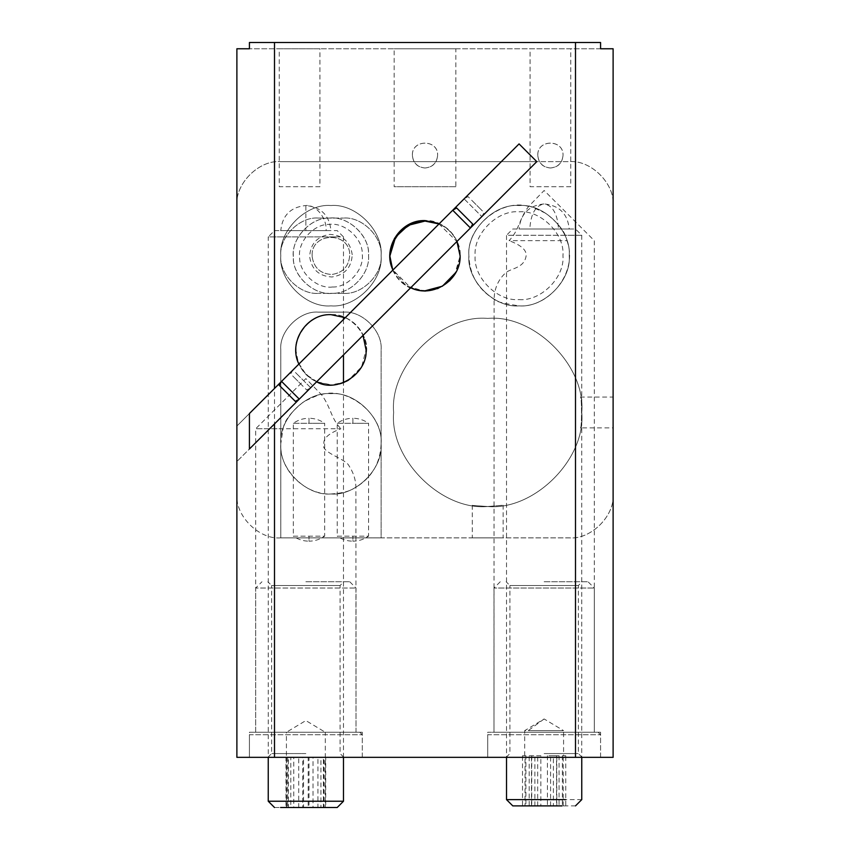 <?xml version="1.0" encoding="UTF-8"?>
<svg xmlns="http://www.w3.org/2000/svg" width="850" height="850" viewBox="0 0 850 850"><rect width="100%" height="100%" fill="white"/><g stroke="black" fill="none" stroke-linecap="round" stroke-linejoin="round"><path stroke-width="0.64" stroke-dasharray="4.25 3.19" d="M425 167.992C417.392 167.184 413.185 162.977 412.377 155.369C413.1 163.062 417.308 167.269 425 167.992C432.692 167.269 436.9 163.062 437.623 155.369C436.815 162.977 432.608 167.184 425 167.992M412.377 155.369C411.687 139.092 438.313 139.092 437.623 155.369C438.451 139.081 411.549 139.081 412.377 155.369M550.407 167.992C542.799 167.184 538.592 162.977 537.784 155.369C538.496 163.094 542.704 167.301 550.407 167.992C558.078 167.322 562.286 163.115 563.029 155.369C562.232 162.977 558.025 167.184 550.407 167.992M537.784 155.369C537.094 139.092 563.731 139.092 563.029 155.369C563.784 139.039 537.03 139.039 537.784 155.369M319.919 186.724L279.257 186.724L279.257 48.769L319.919 48.769L319.919 186.724L279.257 186.724M570.743 186.724L530.081 186.724L530.081 48.769L570.743 48.769L570.743 186.724L530.081 186.724M455.834 186.724L394.166 186.724L394.166 48.769L455.834 48.769L455.834 186.724L394.166 186.724M249.422 413.525L298.881 364.066C302.611 372.151 308.529 378.069 316.614 381.809L249.422 448.991M345.259 317.688L392.934 270.013C396.674 278.099 402.592 284.017 410.667 287.757L392.934 270.013L345.259 317.688C353.345 321.428 359.263 327.335 363.003 335.421L410.667 287.757L363.003 335.421M457.056 241.368C453.316 233.282 447.408 227.375 439.322 223.635L519.063 143.905L536.796 161.638L456.907 241.528L536.796 161.638L569.224 161.638C590.941 159.673 615.081 183.812 613.116 205.53L613.116 493.978C615.081 515.695 590.941 539.835 569.224 537.869L381.108 537.869L381.108 349.754C382.787 331.139 362.1 310.452 343.485 312.131C362.1 310.452 382.787 331.139 381.108 349.754L381.108 537.869L280.776 537.869L280.776 349.754C279.098 331.139 299.784 310.452 318.399 312.131L343.485 312.131L318.399 312.131C299.784 310.452 279.098 331.139 280.776 349.754L280.776 537.869L569.224 537.869C590.941 539.835 615.081 515.695 613.116 493.978L613.116 205.53C615.081 183.812 590.941 159.673 569.224 161.638L280.776 161.638L536.796 161.638L457.056 241.368L470.443 227.991L453.082 210.63M408.297 224.804L425 220.586C442.372 219.013 461.688 238.319 460.116 255.701L455.887 272.404M420.569 290.53L415.565 289.521M391.17 265.115L389.884 255.701M343.485 757.339L343.485 382.553L330.947 384.869L318.017 382.404L306.117 374.584L298.297 362.684L295.832 349.754C294.259 332.382 313.565 313.066 330.947 314.638C348.319 313.066 367.625 332.382 366.053 349.754L361.632 366.817L348.33 380.258M600.578 48.769L249.422 48.769L600.578 48.769L600.578 42.5L249.422 42.5L600.578 42.5L249.422 42.5L249.422 48.769L236.884 48.769L236.884 757.339L613.116 757.339L613.116 48.769L600.578 48.769M528.243 206.38C527.489 205.116 533.396 207.453 545.987 213.371C558.694 223.444 565.675 232.539 566.907 240.646L509.065 240.646C519.084 230.488 519.244 218.62 528.615 206.454L544.138 190.485L594.299 240.646L594.299 732.254L493.978 732.254L494.116 299.221C494.317 288.724 498.068 280.011 505.378 273.073C510.489 268.101 524.322 268.6 526.15 255.701C526.745 250.123 521.05 245.108 509.065 240.646M566.907 240.646C578.765 271.788 549.44 307.934 519.053 305.862C502.392 303.333 494.031 301.091 493.978 299.136M500.246 581.761L493.978 588.03L594.299 588.03L493.978 588.03L493.978 732.254L598.071 732.254L493.978 732.254L594.299 732.254L594.299 588.03L588.03 581.761M528.615 206.454C502.063 198.124 466.278 226.589 468.892 255.701C466.65 230.881 494.243 203.288 519.053 205.53C543.872 203.288 571.466 230.881 569.224 255.701C571.466 280.511 543.872 308.104 519.053 305.862C494.243 308.104 466.65 280.511 468.892 255.701C469.582 274.678 477.987 289.191 494.116 299.221M349.754 581.761L356.022 588.03L356.022 732.254L255.701 732.254L255.701 428.761L340.935 428.761C328.95 433.224 323.244 438.239 323.85 443.806C319.866 452.158 344.239 458.182 348.564 465.067C353.377 472.388 355.81 479.814 355.884 487.337L356.022 732.254L255.701 732.254L359.784 732.254L251.929 732.254L305.862 732.254L251.929 732.254L305.862 732.254L255.701 732.254L255.701 588.03L356.022 588.03L255.701 588.03L261.97 581.761M356.022 487.252C355.151 486.721 352.017 492.681 330.947 493.978C306.754 495.242 279.427 471.718 280.776 443.806L283.092 428.761L255.701 428.761L305.862 378.601L321.385 394.57C330.756 406.736 330.916 418.604 340.935 428.761M283.092 428.761C284.336 420.665 291.295 411.581 303.992 401.498C316.582 395.569 322.511 393.231 321.757 394.496M321.385 394.57C347.937 386.24 383.722 414.694 381.108 443.806C380.418 462.793 372.013 477.307 355.884 487.337M359.784 732.254L362.291 734.761L362.291 757.339L249.422 757.339L249.422 732.254L362.291 732.254L362.291 757.339L249.422 757.339L362.291 757.339L249.422 757.339L249.422 734.761L362.291 734.761L249.422 734.761L251.929 732.254M362.291 732.254L249.422 732.254M598.071 732.254L600.578 734.761L600.578 757.339L487.709 757.339L487.709 732.254L600.578 732.254L600.578 757.339L487.709 757.339L600.578 757.339L487.709 757.339L487.709 734.761L600.578 734.761L487.709 734.761L490.216 732.254M600.578 732.254L487.709 732.254M280.776 255.701C278.534 230.881 306.127 203.288 330.947 205.53C355.757 203.288 383.35 230.881 381.108 255.701C383.35 280.511 355.757 308.104 330.947 305.862C306.127 308.104 278.534 280.511 280.776 255.701C278.534 230.881 306.127 203.288 330.947 205.53C355.757 203.288 383.35 230.881 381.108 255.701C383.35 280.511 355.757 308.104 330.947 305.862C306.127 308.104 278.534 280.511 280.776 255.701C278.534 280.511 306.127 308.104 330.947 305.862C355.757 308.104 383.35 280.511 381.108 255.701C383.35 230.881 355.757 203.288 330.947 205.53C306.127 203.288 278.534 230.881 280.776 255.701M330.947 493.978C306.127 496.219 278.534 468.626 280.776 443.806C278.534 418.997 306.127 391.404 330.947 393.646C355.757 391.404 383.35 418.997 381.108 443.806C383.35 468.626 355.757 496.219 330.947 493.978M274.507 42.5L274.507 757.339M575.492 42.5L575.492 757.339M319.919 48.769L279.257 48.769M570.743 48.769L530.081 48.769M455.834 48.769L394.166 48.769M519.053 205.53C494.243 203.288 466.65 230.881 468.892 255.701C466.65 280.511 494.243 308.104 519.053 305.862C494.243 308.104 466.65 280.511 468.892 255.701C466.65 230.881 494.243 203.288 519.053 205.53C543.872 203.288 571.466 230.881 569.224 255.701C571.466 280.511 543.872 308.104 519.053 305.862C543.872 308.104 571.466 280.511 569.224 255.701C571.466 230.881 543.872 203.288 519.053 205.53C543.872 203.288 571.466 230.881 569.224 255.701C571.466 280.511 543.872 308.104 519.053 305.862C494.243 308.104 466.65 280.511 468.892 255.701C466.65 230.881 494.243 203.288 519.053 205.53C543.872 203.288 571.466 230.881 569.224 255.701C571.466 280.511 543.872 308.104 519.053 305.862C494.243 308.104 466.65 280.511 468.892 255.701C466.65 230.881 494.243 203.288 519.053 205.53M343.485 293.324L318.399 293.324L343.485 293.324C362.1 295.003 382.787 274.316 381.108 255.701C382.787 237.086 362.1 216.389 343.485 218.078C362.1 216.389 382.787 237.086 381.108 255.701C382.787 274.316 362.1 295.003 343.485 293.324M318.399 218.078L343.485 218.078L318.399 218.078C299.784 216.389 279.098 237.086 280.776 255.701C279.098 274.316 299.784 295.003 318.399 293.324C299.784 295.003 279.098 274.316 280.776 255.701C279.098 237.086 299.784 216.389 318.399 218.078M331.224 314.638C348.596 313.066 367.912 332.382 366.339 349.754C367.912 367.126 348.596 386.442 331.224 384.869C313.852 386.442 294.536 367.126 296.108 349.754C294.536 332.382 313.852 313.066 331.224 314.638C307.434 312.917 287.566 343.814 299.072 363.874C302.759 371.981 308.635 377.931 316.699 381.724L236.884 461.529L316.699 381.724L331.224 384.869C355.204 386.58 375.052 355.353 363.194 335.229L410.337 288.097L363.194 335.229C359.401 327.165 353.451 321.289 345.344 317.603L392.785 270.162L345.344 317.603L331.224 314.638M503.126 537.869L487.709 537.869C467.829 537.869 467.829 537.869 487.709 537.869C467.829 537.869 467.829 537.869 487.709 537.869L503.126 537.869L503.126 505.24L487.709 506.515L503.126 505.24M613.116 427.879L613.116 397.046L580.486 397.046C581.867 396.036 581.867 428.878 580.486 427.879L613.116 427.879L613.116 397.046M580.486 427.879C581.867 428.878 581.867 396.036 580.486 397.046M487.709 506.515C467.808 505.134 467.808 505.134 487.709 506.515C467.808 505.134 467.808 505.134 487.709 506.515C534.236 510.723 585.969 459 581.761 412.462C585.969 365.925 534.236 314.192 487.709 318.399C441.171 314.192 389.438 365.925 393.646 412.462C389.438 459 441.171 510.723 487.709 506.515C534.236 510.723 585.969 459 581.761 412.462C585.969 365.925 534.236 314.192 487.709 318.399C441.171 314.192 389.438 365.925 393.646 412.462C389.438 459 441.171 510.723 487.709 506.515M438.983 223.975L501.319 161.638L438.983 223.975C447.111 227.63 453.082 233.474 456.907 241.528L438.983 223.975M236.884 461.529L236.884 426.062L299.072 363.874L236.884 426.062L236.884 205.53C234.919 183.812 259.059 159.673 280.776 161.638C259.059 159.673 234.919 183.812 236.884 205.53L236.884 461.529M392.785 270.162C396.44 278.29 402.284 284.272 410.337 288.097L425 291.306L441.851 287.002L454.559 275.134L460.116 255.946L457.651 269.11L449.831 281.021L437.931 288.841L425 291.306L406.279 285.897L392.785 270.162L389.884 255.946M438.929 223.954L436.029 222.849M429.133 221.319L425 221.074M280.776 537.869C259.059 539.835 234.919 515.695 236.884 493.978C234.919 515.695 259.059 539.835 280.776 537.869M329.173 218.11C348.468 215.401 370.441 236.725 368.571 255.701C370.069 273.774 350.837 293.941 332.711 293.282C313.841 296.044 291.507 275.092 293.324 255.701C291.816 237.617 311.058 217.462 329.173 218.11C347.491 215.56 369.283 235.025 368.528 253.938L368.571 255.701C370.069 273.774 350.837 293.941 332.711 293.282C314.394 295.842 292.602 276.367 293.356 257.465C290.806 239.148 310.271 217.356 329.173 218.11M332.414 287.013C347.969 287.683 364.384 269.652 362.259 254.224C362.929 238.669 344.898 222.254 329.471 224.379C313.916 223.709 297.5 241.74 299.625 257.168C298.956 272.723 316.986 289.138 332.414 287.013M352.24 254.692C350.285 241.921 342.848 235.153 329.938 234.398C317.167 236.353 310.399 243.791 309.644 256.7C311.599 269.471 319.037 276.239 331.946 276.994C344.717 275.039 351.486 267.601 352.24 254.692M312.152 256.583C313.884 267.856 320.439 273.828 331.829 274.486C343.103 272.765 349.074 266.199 349.733 254.819C349.722 231.179 311.089 231.912 312.131 255.701L312.152 256.583C313.884 267.856 320.439 273.828 331.829 274.486C343.103 272.765 349.074 266.199 349.733 254.819C349.658 231.009 311.036 232.082 312.131 255.701L312.152 256.583M519.053 299.593C540.77 301.548 564.91 277.408 562.955 255.701C564.91 233.984 540.77 209.844 519.053 211.799C497.346 209.844 473.206 233.984 475.161 255.701C473.206 277.408 497.346 301.548 519.053 299.593M305.862 753.578L271.628 753.578L305.862 753.578M267.867 757.339L271.628 753.578L271.628 585.523L340.096 585.523L271.628 585.523L267.867 581.761M305.862 581.761L349.754 581.761L305.862 581.761M305.862 732.254L356.022 732.254L305.862 732.254M544.138 753.578L578.372 753.578L544.138 753.578M506.143 757.339L509.904 753.578L509.904 585.523L578.372 585.523L509.904 585.523L506.143 581.761M544.138 581.761L588.03 581.761L544.138 581.761M544.138 732.254L594.299 732.254L544.138 732.254M473.046 201.577L479.113 207.655L468.042 196.584L464.111 198.847L481.844 216.591L469.625 204.372M301.75 385.007L295.683 378.93L306.754 390.001L310.686 387.728L298.467 375.509L310.686 387.728L481.844 216.591L484.118 212.649L479.113 207.655M298.467 375.509L292.953 369.994L464.111 198.847M295.683 378.93L290.679 373.926L292.953 369.994M456.981 208.324L472.717 224.049M452.71 210.248L439.322 223.635M316.614 381.809L299.285 399.128L281.924 381.767M295.354 401.402L279.618 385.666M337.216 423.279L368.571 423.279L368.571 536.148L337.216 536.148L337.216 423.279C341.987 419.964 347.214 418.285 352.888 418.264L352.888 423.279L337.216 423.279M337.216 536.148L368.571 536.148C363.789 539.474 358.562 541.153 352.888 541.174L352.888 536.148L352.888 541.174C347.214 541.153 341.987 539.474 337.216 536.148M368.571 423.279L352.888 423.279L352.888 418.264C358.562 418.285 363.789 419.964 368.571 423.279M293.324 423.279L324.668 423.279L324.668 536.148L293.324 536.148L293.324 423.279C298.095 419.964 303.322 418.285 308.996 418.264L308.996 423.279L293.324 423.279M293.324 536.148L324.668 536.148C319.897 539.474 314.67 541.153 308.996 541.174L308.996 536.148L308.996 541.174C303.322 541.153 298.095 539.474 293.324 536.148M324.668 423.279L308.996 423.279L308.996 418.264C314.67 418.285 319.897 419.964 324.668 423.279M468.892 255.701C466.65 230.881 494.243 203.288 519.053 205.53C543.872 203.288 571.466 230.881 569.224 255.701C571.466 280.511 543.872 308.104 519.053 305.862C494.243 308.104 466.65 280.511 468.892 255.701M280.776 443.806C278.534 418.997 306.127 391.404 330.947 393.646C355.757 391.404 383.35 418.997 381.108 443.806C383.35 468.626 355.757 496.219 330.947 493.978C306.127 496.219 278.534 468.626 280.776 443.806M558.45 229.001L569.224 229.001C567.683 213.817 559.321 205.456 544.138 203.915C535.511 205.509 530.74 213.871 529.826 229.001L519.053 229.001C520.593 213.817 528.955 205.456 544.138 203.915C552.776 205.509 557.547 213.871 558.45 229.001L519.053 229.001L558.45 229.001M575.492 805.885L526.246 805.885M529.199 805.885L522.495 805.885L522.495 755.724L525.895 755.724L525.895 805.885L565.781 805.885L531.739 805.885L531.739 755.724L529.199 755.724L529.199 805.885L531.739 805.885M525.895 805.885L522.495 805.885M581.761 799.616L506.515 799.616M526.246 229.001L569.883 229.001L512.784 229.001L506.515 235.269L581.761 235.269L506.515 235.269L506.515 757.339M562.031 229.001L575.492 229.001L581.761 235.269L565.611 235.269M556.537 755.724L550.588 755.724L559.077 755.724L556.537 755.724L556.537 805.885M550.588 805.885L550.588 755.724M540.834 755.724L531.484 755.724L540.834 755.724L540.834 805.885M534.894 805.885L534.894 755.724M553.393 755.724L547.442 755.724L553.393 755.724L553.393 805.885M531.739 755.724L529.199 755.724M522.495 755.724L525.895 755.724L525.034 755.724L525.034 805.885M565.781 755.724L562.381 755.724L565.781 755.724L565.781 805.885M531.484 805.885L531.484 755.724M563.242 805.885L563.242 755.724M559.077 755.724L559.077 805.885M556.793 805.885L556.793 755.724M562.381 755.724L562.381 805.885M547.442 755.724L547.442 805.885M537.689 805.885L537.689 755.724M544.138 718.962L528.179 730.639L524.705 730.639L544.138 718.962L563.582 730.639L528.179 730.639L563.582 730.639L563.582 755.724M326.113 230.616L330.947 230.616C329.439 215.401 321.077 207.039 305.862 205.53L305.862 230.616L326.113 230.616L280.776 230.616C282.285 215.401 290.647 207.039 305.862 205.53C315.881 204.414 327.016 218.206 326.113 230.616M325.295 807.5L324.041 807.5L324.041 757.339L317.942 757.339L317.942 807.5L308.986 807.5L308.986 757.339L298.711 757.339L298.711 807.5L290.806 807.5L290.806 757.339L286.631 757.339L286.631 807.5L287.683 807.5L287.683 757.339L293.781 757.339L293.781 807.5L302.738 807.5L302.738 757.339L313.013 757.339L313.013 807.5L320.918 807.5L320.918 757.339L325.093 757.339L325.295 807.5L325.295 732.254L294.387 732.254L325.295 732.254L305.862 720.577L286.418 732.254L294.387 732.254M286.631 757.339L285.993 757.339L285.993 807.5L288.331 807.5L288.331 757.339L287.683 757.339M298.711 757.339L303.524 757.339L303.524 807.5L298.711 807.5M290.806 807.5L285.993 807.5M285.993 757.339L290.806 757.339M302.738 807.5L308.199 807.5L308.199 757.339L302.738 757.339M317.942 757.339L323.393 757.339L323.393 807.5L317.942 807.5M303.524 807.5L308.986 807.5M308.986 757.339L303.524 757.339M320.918 807.5L325.731 807.5L325.731 757.339L320.918 757.339M324.041 757.339L323.393 757.339M325.731 757.339L325.093 757.339M308.199 757.339L313.013 757.339M288.331 757.339L293.781 757.339M325.093 807.5L325.731 807.5M323.393 807.5L324.041 807.5M293.781 807.5L288.331 807.5M313.013 807.5L308.199 807.5M336.228 236.884L343.485 236.884L337.216 230.616L274.507 230.616L268.239 236.884L336.228 236.884L268.239 236.884L268.239 757.339M280.553 230.616L331.171 230.616M336.228 801.231L268.239 801.231M331.171 807.5L274.507 807.5M472.292 505.24L472.292 537.869M343.857 757.339L340.096 753.578L340.096 585.523L343.857 581.761M582.133 757.339L578.372 753.578L578.372 585.523L582.133 581.761M281.552 381.395L298.881 364.066M581.761 235.269L581.761 757.339M524.705 755.724L524.705 730.639M286.418 807.5L286.418 732.254M343.485 236.884L343.485 316.954M343.485 319.473L343.485 354.939"/><path stroke-width="1.27" d="M298.881 364.066L249.422 413.525L249.422 448.991L316.614 381.809C336.706 393.497 367.774 373.639 366.053 349.754L363.003 335.421L410.667 287.757C432.565 298.679 461.157 280.149 460.116 255.701L457.056 241.368L536.796 161.638L519.063 143.905L439.322 223.635L425 220.586C400.552 219.544 382.022 248.115 392.934 270.013L345.259 317.688L330.947 314.638C306.499 313.597 287.969 342.178 298.881 364.066L345.259 317.688M455.887 272.404L442.404 286.195L425 290.806L420.569 290.53M415.565 289.521L410.667 287.757L457.056 241.368M439.322 223.635L392.934 270.013L391.17 265.115M389.884 255.701L394.506 238.287L408.297 224.804M348.33 380.258L343.485 382.553L343.485 354.939M249.422 48.769L249.422 42.5L600.578 42.5L600.578 48.769L613.116 48.769L613.116 757.339L236.884 757.339L236.884 48.769L249.422 48.769M274.507 42.5L274.507 388.439M274.507 423.906L274.507 757.339M575.492 757.339L575.492 42.5M389.884 255.946L395.643 236.927L408.319 225.292L425 221.074L438.929 223.954M436.029 222.849L429.133 221.319M460.116 255.946L456.907 241.528L460.116 255.946M425 221.074L412.069 223.539L400.169 231.359L392.349 243.259L389.884 256.19L392.785 270.162M472.377 223.709L456.641 207.974L452.71 210.248L470.443 227.991L472.717 224.049M295.014 401.062L279.278 385.326L281.552 381.395L299.285 399.128L295.354 401.402M316.614 381.809L363.003 335.421M565.611 799.616L506.515 799.616L512.784 805.885L562.031 805.885M506.515 799.616L506.515 757.339M343.485 757.339L343.485 801.231L268.239 801.231L268.239 757.339M280.553 807.5L337.216 807.5L343.485 801.231M581.761 757.339L581.761 799.616L575.492 805.885M343.485 316.954L343.485 319.473M268.239 801.231L274.507 807.5"/></g></svg>
